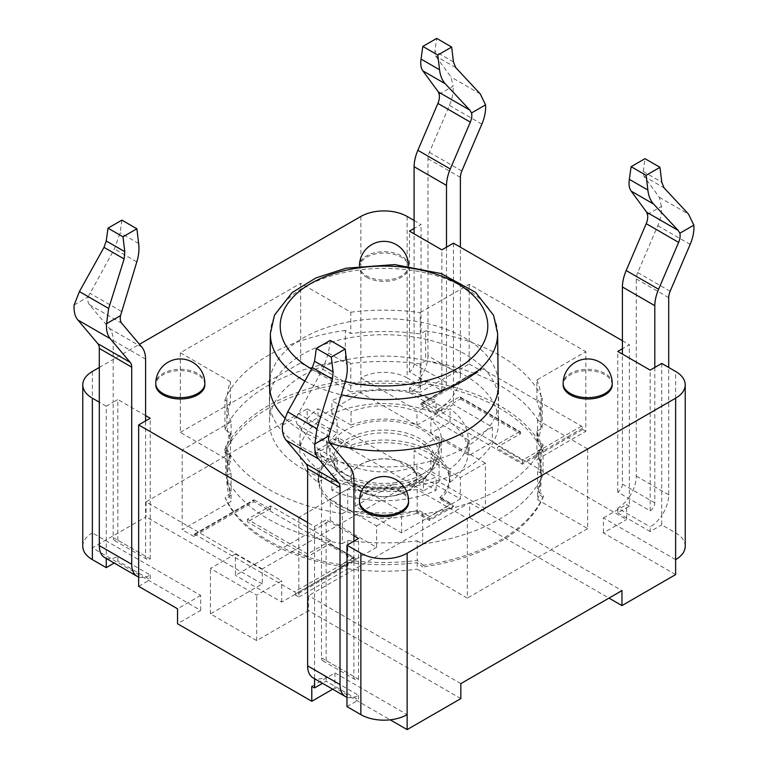 <?xml version="1.0" encoding="UTF-8"?>
<svg xmlns="http://www.w3.org/2000/svg" width="768" height="768" viewBox="0 0 768 768"><rect width="100%" height="100%" fill="white"/><g stroke="black" fill="none" stroke-linecap="round" stroke-linejoin="round"><path stroke-width="0.58" stroke-dasharray="3.84 2.88" d="M543.59 495.754L543.034 497.491A163.67 94.493 180 0 1 422.669 566.976L423.235 565.238A734.861 424.272 -120 0 0 417.206 560.448A157.123 90.71 180 0 1 347.77 560.054A735.158 424.445 120 0 0 341.818 564.806A164.342 94.886 180 0 1 267.792 540.192A164.342 94.886 180 0 1 225.158 497.453A735.158 424.445 -60 0 1 231.11 492.701A157.123 90.71 180 0 1 226.877 471.782A157.123 90.71 180 0 1 230.429 452.611A734.861 424.272 -120 0 0 224.41 450.442L224.966 452.832A163.67 94.493 180 0 1 345.331 383.347L344.765 380.957A734.861 424.272 60 0 1 350.794 383.117A157.123 90.71 180 0 1 420.23 383.52A735.158 424.445 -60 0 1 426.182 381.389L425.626 383.779A163.67 94.493 180 0 1 542.285 451.133L542.842 448.742A735.158 424.445 120 0 0 536.89 450.864A157.123 90.71 180 0 1 541.123 471.782A157.123 90.71 180 0 1 537.571 490.963A734.861 424.272 60 0 1 543.59 495.754A164.342 94.886 180 0 1 423.235 565.238M426.182 381.389A164.342 94.886 180 0 1 542.842 448.742M224.41 450.442A164.342 94.886 180 0 1 344.765 380.957M341.818 564.806L342.374 566.544A163.67 94.493 180 0 1 268.272 541.978A163.67 94.493 180 0 1 225.715 499.2L225.158 497.453M342.374 566.544A732.528 422.928 -60 0 1 347.77 562.243A157.123 90.71 0 0 0 417.206 562.637A732.23 422.755 60 0 1 422.669 566.976M543.034 497.491A732.23 422.755 -120 0 0 537.571 493.142A157.123 90.71 0 0 0 541.123 473.971A157.123 90.71 0 0 0 536.89 453.053A732.528 422.928 -60 0 1 542.285 451.133M425.626 383.779A732.528 422.928 120 0 0 420.23 385.699A157.123 90.71 0 0 0 350.794 385.306A732.23 422.755 -120 0 0 345.331 383.347M224.966 452.832A732.23 422.755 60 0 1 230.429 454.8A157.123 90.71 0 0 0 226.877 473.971A157.123 90.71 0 0 0 231.11 494.89A732.528 422.928 120 0 0 225.715 499.2M419.05 481.738A49.565 28.618 180 0 1 348.95 481.738A49.565 28.618 180 0 1 337.987 472.157A49.565 28.618 180 0 1 384 432.883A49.565 28.618 180 0 1 430.013 472.157A49.565 28.618 180 0 1 419.05 481.738M348.058 480.182A50.832 29.347 0 0 0 419.942 480.182A50.832 29.347 0 0 0 431.981 469.123A50.832 29.347 0 0 0 384 430.09A50.832 29.347 0 0 0 336.019 469.123A50.832 29.347 0 0 0 348.058 480.182M231.11 473.098L225.715 476.208L225.715 446.275L231.11 443.165A157.123 90.71 180 0 1 226.877 422.246A157.123 90.71 180 0 1 230.429 403.066L224.966 399.917L224.966 429.85L230.429 433.008A157.123 90.71 0 0 0 226.877 452.179A157.123 90.71 0 0 0 231.11 473.098L231.11 492.701M231.11 494.89L231.11 501.427L182.17 529.68L182.17 450.038L231.11 421.776L231.11 443.165M230.429 433.008L230.429 452.611M350.794 363.514L345.331 360.365L345.331 330.422L350.794 333.581A157.123 90.71 180 0 1 420.23 333.974L425.626 330.854L425.626 360.797L420.23 363.907A157.123 90.71 0 0 0 350.794 363.514L350.794 383.117M350.794 385.306L350.794 391.843L300.672 362.909L300.672 283.267L350.794 312.202L350.794 333.581M420.23 363.907L420.23 383.52M536.89 431.261L542.285 428.141L542.285 398.208L536.89 401.328A157.123 90.71 180 0 1 541.123 422.246A157.123 90.71 180 0 1 537.571 441.418L543.034 444.576L543.034 474.509L537.571 471.35A157.123 90.71 0 0 0 541.123 452.179A157.123 90.71 0 0 0 536.89 431.261L536.89 450.864M536.89 453.053L536.89 459.59L585.83 431.328L585.83 351.686L536.89 379.949L536.89 401.328M537.571 471.35L537.571 490.963M417.206 540.845L422.669 543.994L422.669 514.061L417.206 510.902A157.123 90.71 180 0 1 347.77 510.509L342.374 513.629L342.374 543.562L347.77 540.442A157.123 90.71 0 0 0 417.206 540.845L417.206 560.448M417.206 562.637L417.206 569.174L467.328 598.109L467.328 518.458L417.206 489.523L417.206 510.902M347.77 540.442L347.77 560.054M422.285 474.278A54.144 31.258 0 0 0 437.03 458.486A54.144 31.258 0 0 0 384 420.912A54.144 31.258 0 0 0 330.97 458.477A54.144 31.258 0 0 0 368.458 482.122A54.144 31.258 0 0 0 422.285 474.278M224.966 429.85A163.67 94.493 180 0 1 345.331 360.365M425.626 360.797A163.67 94.493 180 0 1 542.285 428.141M543.034 474.509A163.67 94.493 180 0 1 499.728 518.995A163.67 94.493 180 0 1 422.669 543.994M342.374 543.562A163.67 94.493 180 0 1 225.715 476.208M351.034 425.126A57.283 33.072 180 0 1 416.966 425.126L436.138 414.058A84.125 48.566 0 0 0 331.862 414.058L351.034 425.126L351.034 411.763L331.862 400.694A84.125 48.566 180 0 1 436.138 400.694L416.966 411.763A57.283 33.072 0 0 0 351.034 411.763M450.019 482.275A84.125 48.566 0 0 0 468.125 452.179A84.125 48.566 0 0 0 450.019 422.074L430.848 433.142A57.283 33.072 180 0 1 441.283 452.179A57.283 33.072 180 0 1 430.848 471.206L450.019 482.275L450.019 468.912L430.848 457.843A57.283 33.072 0 0 0 441.283 438.816A57.283 33.072 0 0 0 430.848 419.779L450.019 408.71A84.125 48.566 180 0 1 468.125 438.816A84.125 48.566 180 0 1 450.019 468.912M416.966 479.222A57.283 33.072 180 0 1 351.034 479.222L331.862 490.291A84.125 48.566 0 0 0 436.138 490.291L416.966 479.222L416.966 465.859L436.138 476.928A84.125 48.566 180 0 1 331.862 476.928L351.034 465.859A57.283 33.072 0 0 0 416.966 465.859M317.981 422.074A84.125 48.566 0 0 0 299.875 452.179A84.125 48.566 0 0 0 317.981 482.275L337.152 471.206A57.283 33.072 180 0 1 326.717 452.179A57.283 33.072 180 0 1 337.152 433.142L317.981 422.074L317.981 408.71L337.152 419.779A57.283 33.072 0 0 0 326.717 438.816A57.283 33.072 0 0 0 337.152 457.843L317.981 468.912A84.125 48.566 180 0 1 299.875 438.816A84.125 48.566 180 0 1 317.981 408.71M543.034 444.576A163.67 94.493 180 0 1 499.728 489.062A163.67 94.493 180 0 1 422.669 514.061M425.626 330.854A163.67 94.493 180 0 1 542.285 398.208M224.966 399.917A163.67 94.493 180 0 1 345.331 330.422M407.146 491.05A32.736 18.902 180 0 1 395.05 495.475A32.736 18.902 180 0 1 372.95 495.475A32.736 18.902 180 0 1 360.854 491.05A32.736 18.902 180 0 1 351.264 477.686A32.736 18.902 180 0 1 384 458.784A32.736 18.902 180 0 1 416.736 477.686A32.736 18.902 180 0 1 407.146 491.05M465.014 469.018A114.566 66.144 180 0 1 339.83 483.274A114.566 66.144 180 0 1 269.434 421.834A114.566 66.144 180 0 1 384 356.102A114.566 66.144 180 0 1 498.566 421.834A114.566 66.144 180 0 1 465.014 469.018M317.981 482.275L317.981 468.912M337.152 433.142L337.152 419.779M337.152 471.206L337.152 457.843M351.034 479.222L351.034 465.859M436.138 490.291L436.138 476.928M331.862 490.291L331.862 476.928M450.019 422.074L450.019 408.71M430.848 471.206L430.848 457.843M430.848 433.142L430.848 419.779M416.966 425.126L416.966 411.763M331.862 414.058L331.862 400.694M436.138 414.058L436.138 400.694M342.374 513.629A163.67 94.493 180 0 1 225.715 446.275M231.11 421.776A157.123 90.71 180 0 1 226.877 400.858A157.123 90.71 180 0 1 230.429 381.686L230.429 403.066M350.794 312.202A157.123 90.71 180 0 1 420.23 312.595L420.23 333.974M536.89 379.949A157.123 90.71 180 0 1 541.123 400.858A157.123 90.71 180 0 1 537.571 420.038L537.571 441.418M417.206 489.523A157.123 90.71 180 0 1 347.77 489.13L347.77 510.509M446.496 247.181L446.496 382.57A6.547 3.782 -60 0 1 441.869 390.586L409.459 371.875A6.547 3.782 120 0 0 414.086 363.859L414.086 233.818M441.869 390.586L441.869 249.859M654.806 367.45L654.806 502.838A6.547 3.782 -60 0 1 650.179 510.854L617.779 492.144A6.547 3.782 120 0 0 622.406 484.128L622.406 354.086M650.179 510.854L650.179 370.128M117.821 540.25L117.821 399.523L113.194 402.202L113.194 537.581A6.547 3.782 120 0 0 114.547 540.576A6.547 3.782 120 0 0 117.821 540.25L150.221 558.96A6.547 3.782 -60 0 1 146.947 559.286A6.547 3.782 -60 0 1 145.594 556.291L145.594 420.902M326.131 660.518L326.131 519.792L321.504 522.47L321.504 657.85A6.547 3.782 120 0 0 322.858 660.845A6.547 3.782 120 0 0 326.131 660.518L358.541 679.229A6.547 3.782 -60 0 1 355.267 679.555A6.547 3.782 -60 0 1 353.914 676.56L353.914 541.171M347.77 489.13L298.819 517.392L182.17 450.038M230.429 381.686L180.317 352.752L300.672 283.267M420.23 312.595L469.181 284.333L585.83 351.686M537.571 420.038L587.683 448.973L467.328 518.458M302.986 447.629A114.566 66.144 0 0 0 427.843 461.971A114.566 66.144 0 0 0 498.566 400.858A114.566 66.144 0 0 0 384 334.714A114.566 66.144 0 0 0 269.434 400.858A114.566 66.144 0 0 0 302.986 447.629M661.757 363.446L661.757 515.52A26.189 15.12 120 0 0 668.698 494.813L668.698 367.45M99.302 367.45L139.45 344.275M329.702 443.069A114.566 66.144 180 0 1 302.986 431.597A114.566 66.144 180 0 1 284.794 417.907M269.894 378.893A114.566 66.144 180 0 1 384 318.682A114.566 66.144 180 0 1 498.106 378.893M282.461 425.232L296.458 417.149A13.094 7.555 120 0 0 297.686 424.896L317.722 448.637A32.736 18.902 -60 0 1 321.504 460.685L321.504 522.47L314.563 526.474L307.622 522.47M314.563 526.474L314.563 678.547A26.189 15.12 -60 0 1 313.046 677.856M150.221 558.96L150.221 418.234M145.594 415.565L117.821 399.523M74.15 304.963L88.147 296.88A13.094 7.555 120 0 0 89.376 304.627L109.411 328.368A32.736 18.902 -60 0 1 113.194 340.416L113.194 402.202L106.243 406.205L106.243 558.278A26.189 15.12 -60 0 1 104.726 557.587M106.243 406.205L99.302 402.202M414.086 220.454L421.037 224.467L414.086 228.48M407.146 216.451L407.146 377.875L421.037 385.901L421.037 376.541A26.189 15.12 -60 0 1 409.459 387.907L441.869 406.618A26.189 15.12 120 0 0 453.437 395.251A26.189 15.12 120 0 0 460.378 374.544L427.978 355.843A26.189 15.12 120 0 1 421.037 376.541L421.037 224.467M409.459 371.875L409.459 231.149M622.406 340.723L629.347 344.736L622.406 348.749M647.453 214.512L661.45 206.429A32.736 18.902 120 0 1 657.763 225.686L637.728 272.563A13.094 7.555 -60 0 0 636.288 278.947L636.288 476.112A26.189 15.12 120 0 1 629.347 496.81L629.347 344.736M453.437 243.178L453.437 404.602L441.869 411.283L409.459 392.582L421.037 385.901M617.779 492.144L617.779 351.418M358.541 679.229L358.541 538.502M353.914 535.834L326.131 519.792M204.864 384.826A24.547 14.17 0 0 0 180.317 370.656A24.547 14.17 0 0 0 155.77 384.826M366.643 277.248A24.547 14.17 0 0 0 393.398 280.32A24.547 14.17 0 0 0 408.547 267.226A24.547 14.17 0 0 0 384 253.056A24.547 14.17 0 0 0 359.453 267.226A24.547 14.17 0 0 0 366.643 277.248M408.547 502.426A24.547 14.17 0 0 0 384 488.246A24.547 14.17 0 0 0 359.453 502.426M612.23 384.826A24.547 14.17 0 0 0 587.683 370.656A24.547 14.17 0 0 0 563.136 384.826M460.378 374.544L460.378 247.181M685.229 546.259A32.736 18.902 0 0 0 675.638 532.896L661.757 524.87L661.757 515.52A26.189 15.12 120 0 1 650.179 526.886L650.179 531.552L661.757 524.87M92.362 371.462L92.362 532.896A32.736 18.902 0 0 0 82.771 546.259M106.243 558.461L106.243 558.278A26.189 15.12 -60 0 0 117.821 556.291L117.821 560.957L114.192 563.05M407.146 377.875A32.736 18.902 0 0 0 360.854 377.875L360.854 392.851L307.152 423.85L423.35 490.934L423.35 475.968L262.253 568.973L262.253 583.939L210.403 613.872L256.694 640.598L308.544 610.666L308.544 595.699L469.642 502.694L469.642 517.661L485.376 508.57L485.376 463.133L460.378 477.571L414.086 450.845L439.085 436.406L485.376 463.133M262.253 568.973L146.054 501.888L307.152 408.883L307.152 423.85M146.054 501.888L146.054 516.854L92.362 547.862L200.688 610.397L177.533 623.76M200.688 610.397L200.688 595.43L92.362 532.896L92.362 547.862M360.854 216.451L360.854 377.875L469.181 440.419L492.326 427.056L453.437 404.602M460.378 397.651L460.378 398.995L438.394 411.686A1.632 0.941 120 0 0 437.232 413.693L437.232 409.68L459.226 396.989L519.408 431.731A1.632 0.941 -60 0 1 520.224 431.654A1.632 0.941 -60 0 1 520.56 432.403L460.378 397.651A1.632 0.941 120 0 0 460.042 396.902A1.632 0.941 120 0 0 459.226 396.989M438.394 411.686L422.928 402.758L420.614 404.093L437.232 413.693M480.797 369.35A1.632 0.941 60 0 1 481.133 368.602A1.632 0.941 60 0 1 481.958 368.688L581.482 426.144A1.632 0.941 60 0 1 582.643 428.15L582.643 429.485L522.461 464.227L420.614 405.437L420.614 404.093L480.797 369.35L480.797 370.685L420.614 405.437M522.461 464.227L522.461 462.893L582.643 428.15M460.378 398.995L520.56 433.738L498.576 446.429A1.632 0.941 -60 0 0 497.414 448.435L497.414 444.432L437.232 409.68M581.482 426.144L522.461 460.224L522.461 462.893L497.414 448.435M439.757 497.635L440.63 498.144L439.757 497.635M450.97 504.115L440.621 498.144L440.621 499.478L453.283 506.784L453.283 505.45L429.514 519.178L429.514 516.499L418.301 510.029A65.462 37.795 180 0 1 352.061 510.826A65.462 37.795 180 0 1 318.538 477.84A65.462 37.795 180 0 1 327.379 458.87L314.717 451.555L338.486 437.837L351.149 445.142A65.462 37.795 180 0 1 416.669 445.085A65.462 37.795 180 0 1 449.462 477.84A65.462 37.795 180 0 1 439.757 497.645L450.97 504.115L429.514 516.499M453.283 506.784L429.514 520.512L416.851 513.197L416.851 511.862L418.31 510.029M429.514 520.512L429.514 519.178L416.851 511.862M307.622 554.006L307.622 556.675L329.606 543.984A1.632 0.941 -60 0 1 330.422 543.898A1.632 0.941 -60 0 1 330.768 544.656L330.768 540.643L307.622 554.006L247.44 519.264L270.586 505.901L330.768 540.643M329.606 543.984L355.133 558.163L355.805 559.114L330.768 544.656M295.632 593.856A1.632 0.941 -120 0 0 294.47 591.85L194.947 534.384A1.632 0.941 -120 0 0 194.122 534.307A1.632 0.941 -120 0 0 193.786 535.056L193.786 536.39L253.968 501.648L355.805 560.448L355.805 559.114L295.632 593.856L295.632 595.19L355.805 560.448M253.968 501.648L253.968 499.757L253.968 500.314L193.786 535.056M254.208 499.901L270.25 509.155A1.632 0.941 120 0 1 270.586 509.904L270.586 505.901M270.25 509.155A1.632 0.941 120 0 0 269.424 509.242L247.44 521.933L247.44 519.264M520.56 433.738L520.56 432.403M360.854 491.203A32.736 18.902 180 0 1 351.264 477.84A32.736 18.902 180 0 1 384 458.938A32.736 18.902 180 0 1 416.736 477.84A32.736 18.902 180 0 1 396.528 495.293A32.736 18.902 180 0 1 360.854 491.203M307.622 556.675L247.44 521.933M519.408 431.731L497.414 444.432M416.851 513.197A65.462 37.795 180 0 1 351.331 513.264A65.462 37.795 180 0 1 318.538 480.509A65.462 37.795 180 0 1 327.379 461.539L327.379 458.87M327.379 461.539L314.717 454.234L314.717 451.555M314.717 454.234L338.486 440.506L338.486 437.837M338.486 440.506L351.149 447.811L351.149 445.142M351.149 447.811A65.462 37.795 180 0 1 416.669 447.754A65.462 37.795 180 0 1 449.462 480.509A65.462 37.795 180 0 1 440.621 499.478M193.786 536.39L182.17 529.68M298.819 517.392L298.819 597.034L295.632 595.19M88.147 296.88L114.403 248.928L120.134 232.79L121.901 220.138M439.133 94.243L453.13 86.16L451.018 77.03L435.562 55.93L434.899 51.197L436.694 38.4M661.45 206.429L659.338 197.299L643.872 176.198L643.21 171.466L645.005 158.669M296.458 417.149L322.714 369.197L328.445 353.059L330.221 340.406M427.978 355.843L427.978 158.678A13.094 7.555 -60 0 1 429.408 152.294L449.443 105.418A32.736 18.902 120 0 0 453.13 86.16M643.21 171.466L661.776 182.189M643.872 176.198L663.994 187.805M328.445 353.059L346.963 363.754M460.378 177.389L427.978 158.678M461.818 171.005L429.408 152.294M455.674 67.536L435.562 55.93M453.456 61.92L434.899 51.197M441.869 406.618L441.869 411.283M409.459 387.907L409.459 392.582M636.288 278.947L668.698 297.658M637.728 272.563L670.128 291.274M617.779 508.176L617.779 512.851L629.347 506.17L629.347 496.81A26.189 15.12 -60 0 1 617.779 508.176L650.179 526.886M617.779 512.851L650.179 531.552M138.653 243.485L120.134 232.79M145.594 359.126L113.194 340.416M138.653 576.989A26.189 15.12 120 0 0 150.221 575.002L117.821 556.291M150.221 575.002L150.221 579.667L117.821 560.957M138.653 586.349L150.221 579.667M321.504 460.685L353.914 479.395M346.963 697.258A26.189 15.12 120 0 0 358.541 695.27L326.131 676.56A26.189 15.12 -60 0 1 314.563 678.547L314.563 678.73M358.541 695.27L358.541 699.936L326.131 681.226L322.502 683.318M346.963 706.618L358.541 699.936M326.131 676.56L326.131 681.226M311.789 686.304L334.934 672.941L407.146 714.634M629.347 506.17L626.573 504.566L626.573 519.533L492.326 442.022L469.181 455.386L360.854 392.851M492.326 427.056L492.326 442.022M235.402 554.006L281.693 580.733L256.694 595.162L210.403 568.435L235.402 554.006L235.402 575.386L330.298 520.598L376.589 547.325L376.589 525.946L330.298 499.219L355.296 484.781L401.587 511.507L376.589 525.946M376.589 547.325L281.693 602.112L235.402 575.386M281.693 602.112L281.693 580.733M460.378 498.95L401.587 532.896L355.296 506.17L414.086 472.224L460.378 498.95L460.378 477.571M414.086 472.224L414.086 450.845M330.298 520.598L330.298 499.219M355.296 506.17L355.296 484.781M401.587 532.896L401.587 511.507M256.694 640.598L256.694 595.162M485.376 508.57L439.085 481.843L439.085 436.406M210.403 613.872L210.403 568.435M439.085 481.843L423.35 490.934M262.253 583.939L146.054 516.854M675.638 574.589L603.427 532.896L626.573 519.533M469.642 517.661L608.976 598.109M307.152 408.883L423.35 475.968M469.642 502.694L621.946 590.621M460.848 683.626L308.544 595.699M200.688 595.43L177.533 608.794M332.688 689.203L334.934 687.907L390.211 719.827M334.934 672.941L334.934 687.907M460.848 698.602L308.544 610.666M675.638 559.622L603.427 517.93L603.427 532.896M603.427 517.93L626.573 504.566M469.181 440.419L469.181 455.386M230.429 454.8L230.429 461.338A157.123 90.71 0 0 0 226.877 480.509A157.123 90.71 0 0 0 231.11 501.427M180.317 352.752L180.317 432.403L230.429 461.338M420.23 385.699L420.23 392.237A157.123 90.71 0 0 0 350.794 391.843M469.181 284.333L469.181 363.984L420.23 392.237M537.571 493.142L537.571 499.68A157.123 90.71 0 0 0 541.123 480.509A157.123 90.71 0 0 0 536.89 459.59M587.683 448.973L587.683 528.614L537.571 499.68M347.77 562.243L347.77 568.781A157.123 90.71 0 0 0 417.206 569.174M298.819 597.034L347.77 568.781M180.317 432.403L300.672 362.909M582.643 429.485L585.83 431.328M469.181 363.984L480.797 370.685M587.683 528.614L467.328 598.109M497.626 333.571A113.626 65.597 0 0 0 384 268.378A113.626 65.597 0 0 0 270.374 333.571M304.858 381.043A113.626 65.597 0 0 0 341.203 394.742M345.293 381.638A103.805 59.933 180 0 1 311.578 368.957M675.638 532.896L675.638 371.462M204.864 383.491A24.547 14.17 0 0 0 197.674 373.469A24.547 14.17 0 0 0 170.918 370.397A24.547 14.17 0 0 0 155.77 383.491M359.453 267.226L359.453 265.901A24.547 14.17 0 0 0 366.643 275.914A24.547 14.17 0 0 0 393.389 278.986A24.547 14.17 0 0 0 408.547 265.901L408.547 267.226M408.547 265.891A24.547 14.17 0 0 0 401.357 255.869A24.547 14.17 0 0 0 374.602 252.797A24.547 14.17 0 0 0 359.453 265.891M612.23 383.491A24.547 14.17 0 0 0 605.04 373.469A24.547 14.17 0 0 0 578.294 370.397A24.547 14.17 0 0 0 563.136 383.491M408.547 501.082A24.547 14.17 0 0 0 401.357 491.059A24.547 14.17 0 0 0 374.602 487.987A24.547 14.17 0 0 0 359.453 501.082M422.928 402.758L481.958 368.688M522.461 460.224L498.576 446.429M353.491 557.77L294.47 591.85M270.586 509.904L269.424 509.242M194.947 534.384L253.968 500.314M659.338 197.299L688.589 214.195M481.853 124.128L449.443 105.418M480.278 93.926L451.018 77.03M446.496 382.57L414.086 363.859M636.288 476.112L668.698 494.813M657.763 225.686L690.163 244.397M622.406 484.128L654.806 502.838M136.819 261.878L114.403 248.928M121.363 311.376L89.798 293.155M121.776 323.338L89.376 304.627M141.811 347.078L109.411 328.368M145.594 556.291L113.194 537.581M322.714 369.197L345.139 382.147M298.118 413.424L329.674 431.645M297.686 424.896L330.096 443.606M317.722 448.637L350.131 467.347M321.504 657.85L353.914 676.56M226.877 452.179L226.877 471.782M541.123 452.179L541.123 471.782M431.981 469.123L437.03 458.486M336.019 469.123L330.97 458.486M395.51 495.379L411.552 489.168C418.32 485.424 424.474 479.75 430.013 472.157M337.987 472.157C348.95 485.818 360.451 493.565 372.49 495.379M269.779 389.942L269.434 421.834M498.221 389.942L498.566 421.834M299.875 452.179L299.875 438.816M326.717 452.179L326.717 438.816M468.125 452.179L468.125 438.816M441.283 452.179L441.283 438.816M226.877 400.858L226.877 422.246M541.123 400.858L541.123 422.246M498.566 400.858L498.566 384.826M269.434 400.858L269.434 384.826M421.536 403.018L481.133 368.602M440.429 497.472L452.371 504.365M330.422 543.898L354.893 558.029M194.122 534.307L253.728 499.901M460.042 396.902L520.224 431.654M318.538 480.509L318.538 477.84M449.462 480.509L449.462 477.84M114.547 540.576L146.947 559.286M322.858 660.845L355.267 679.555M226.877 473.971L226.877 480.509M541.123 473.971L541.123 480.509"/><path stroke-width="1.15" d="M460.378 247.181L460.378 177.389A13.094 7.555 -60 0 1 461.818 171.005L481.853 124.128A32.736 18.902 120 0 0 485.539 104.87L471.542 112.954L469.882 110.16L445.286 83.789C442.128 80.333 440.218 75.658 439.555 69.763L437.779 55.066L451.67 47.05L436.694 38.4L422.803 46.416L421.037 59.069C420.288 64.147 420.893 68.074 422.861 70.838L438.326 91.939L439.133 94.243A13.094 7.555 -60 0 1 437.904 103.402L417.869 150.278A32.736 18.902 120 0 0 414.086 166.694L414.086 228.48L409.459 231.149L441.869 249.859L453.437 243.178L622.406 340.723M668.698 367.45L668.698 297.658A13.094 7.555 -60 0 1 670.128 291.274L690.163 244.397A32.736 18.902 120 0 0 693.85 225.139L679.853 233.222L678.202 230.429L653.597 204.058C650.448 200.602 648.538 195.926 647.866 190.032L646.099 175.334L659.981 167.318L645.005 158.669L631.114 166.685L629.347 179.338C628.598 184.416 629.213 188.342 631.181 191.107L646.637 212.208L647.453 214.512A13.094 7.555 -60 0 1 646.224 223.67L626.189 270.547A32.736 18.902 120 0 0 622.406 286.963L622.406 348.749L617.779 351.418L650.179 370.128L661.757 363.446L675.638 371.462A32.736 18.902 180 0 1 685.229 384.826A32.736 18.902 180 0 1 675.638 398.189L407.146 553.2A32.736 18.902 180 0 1 360.854 553.2L346.963 545.184L358.541 538.502L353.914 535.834M139.45 344.275L360.854 216.451A32.736 18.902 180 0 1 407.146 216.451L414.086 220.454M99.302 402.202L92.362 398.189A32.736 18.902 180 0 1 82.771 384.826A32.736 18.902 180 0 1 92.362 371.462L99.302 367.45M284.794 417.907A114.566 66.144 180 0 1 269.434 384.826A114.566 66.144 180 0 1 269.894 378.893M498.106 378.893A114.566 66.144 180 0 1 498.566 384.826A114.566 66.144 180 0 1 329.702 443.069M307.622 522.47L138.653 424.915L150.221 418.234L145.594 415.565M137.136 576.298A26.189 15.12 -60 0 1 131.712 564.307L99.302 545.597A26.189 15.12 -60 0 0 104.726 557.587L137.136 576.298A26.189 15.12 -60 0 0 138.653 576.989L138.653 424.915M414.086 228.48L414.086 233.818M622.406 348.749L622.406 354.086M345.197 349.056L346.963 363.754C347.712 369.6 347.107 375.734 345.139 382.147L328.867 435.859L314.87 443.942L316.982 428.746L332.438 379.229L333.101 371.942L331.306 357.072L345.197 349.056L330.221 340.406L316.33 348.422L314.544 361.229L312.326 367.613L287.722 411.85L282.461 425.232A32.736 18.902 -60 0 0 286.147 440.237L306.182 463.978A13.094 7.555 120 0 1 307.622 468.701L307.622 665.866A26.189 15.12 -60 0 0 313.046 677.856L345.446 696.566A26.189 15.12 -60 0 0 346.963 697.258L346.963 545.184M155.77 383.491L155.77 384.826A24.547 14.17 0 0 0 162.96 394.848A24.547 14.17 0 0 0 189.706 397.92A24.547 14.17 0 0 0 204.864 384.826L204.864 383.491A24.547 24.547 0 0 0 192.586 362.227A24.547 24.547 0 0 0 155.77 383.491A24.547 14.17 0 0 0 162.96 393.514A24.547 14.17 0 0 0 189.706 396.586A24.547 14.17 0 0 0 204.864 383.491M359.453 501.082L359.453 502.426A24.547 14.17 0 0 0 366.643 512.448A24.547 14.17 0 0 0 393.398 515.52A24.547 14.17 0 0 0 408.547 502.426L408.547 501.082A24.547 24.547 0 0 0 396.278 479.827A24.547 24.547 0 0 0 359.453 501.082A24.547 14.17 0 0 0 366.643 511.104A24.547 14.17 0 0 0 393.398 514.186A24.547 14.17 0 0 0 408.547 501.082M563.136 383.491L563.136 384.826A24.547 14.17 0 0 0 570.326 394.848A24.547 14.17 0 0 0 597.082 397.92A24.547 14.17 0 0 0 612.23 384.826L612.23 383.491A24.547 24.547 0 0 0 599.962 362.227A24.547 24.547 0 0 0 563.136 383.491A24.547 14.17 0 0 0 570.326 393.514A24.547 14.17 0 0 0 597.082 396.586A24.547 14.17 0 0 0 612.23 383.491M471.542 112.954A13.094 7.555 -60 0 1 470.314 122.112L450.278 168.989A32.736 18.902 120 0 0 446.496 185.405L446.496 247.181M679.853 233.222A13.094 7.555 -60 0 1 678.624 242.381L658.589 289.258A32.736 18.902 120 0 0 654.806 305.674L654.806 367.45M346.963 697.258L346.963 706.618L360.854 714.634A32.736 18.902 0 0 0 407.146 714.634L407.146 729.6L460.848 698.602L460.848 683.626L621.946 590.621L621.946 605.587L675.638 574.589L675.638 559.622A32.736 18.902 0 0 0 685.229 546.259L685.229 384.826M82.771 384.826L82.771 546.259A32.736 18.902 0 0 0 92.362 559.622L106.243 567.638L106.243 558.461M136.886 228.787L121.901 220.138L108.019 228.154L106.224 240.96L104.006 247.344L79.411 291.581L74.15 304.963A32.736 18.902 -60 0 0 77.837 319.968L97.872 343.709L130.272 362.419L110.237 338.678A32.736 18.902 -60 0 1 106.55 323.674L108.662 308.477L124.128 258.96L124.79 251.674L122.995 236.803L136.886 228.787L138.653 243.485C139.402 249.331 138.787 255.466 136.819 261.878L120.547 315.59L106.55 323.674M451.67 47.05L453.456 61.92L455.674 67.536L480.278 93.926L485.539 104.87M659.981 167.318L661.776 182.189L663.994 187.805L688.589 214.195L693.85 225.139M439.555 69.763L421.037 59.069M437.779 55.066L422.803 46.416M122.995 236.803L108.019 228.154M124.79 251.674L106.224 240.96M124.128 258.96L104.006 247.344M120.547 315.59A13.094 7.555 120 0 0 121.776 323.338L141.811 347.078A32.736 18.902 -60 0 1 145.594 359.126L145.594 420.902M131.712 564.307L131.712 367.142A13.094 7.555 120 0 0 130.272 362.419M631.114 166.685L646.099 175.334M316.33 348.422L331.306 357.072M314.544 361.229L333.101 371.942M312.326 367.613L332.438 379.229M328.867 435.859A13.094 7.555 120 0 0 330.096 443.606L350.131 467.347A32.736 18.902 -60 0 1 353.914 479.395L353.914 541.171M345.446 696.566A26.189 15.12 -60 0 1 340.022 684.576L340.022 487.411A13.094 7.555 120 0 0 338.592 482.688L318.557 458.947A32.736 18.902 -60 0 1 314.87 443.942M446.496 185.405L414.086 166.694M629.347 179.338L647.866 190.032M622.406 286.963L654.806 305.674M99.302 545.597L99.302 348.432A13.094 7.555 120 0 0 97.872 343.709M131.712 367.142L99.302 348.432M138.653 576.989L138.653 586.349L177.533 608.794L177.533 623.76L311.789 701.27L332.688 689.203M114.192 563.05L106.243 567.638M307.622 468.701L340.022 487.411M306.182 463.978L338.592 482.688M322.502 683.318L314.563 687.907L314.563 678.73M311.789 701.27L311.789 686.304L314.563 687.907M608.976 598.109L621.946 605.587M390.211 719.827L407.146 729.6M341.203 394.742A113.626 65.597 0 0 0 464.342 380.362A113.626 65.597 0 0 0 497.626 333.571L493.555 315.245L475.517 292.291L441.197 273.581L394.742 264.595L346.176 268.186L315.926 277.93L292.224 292.502L274.512 315.082L270.374 333.571A113.626 65.597 0 0 0 304.858 381.043M311.578 368.957A103.805 59.933 180 0 1 309.955 284.026A103.805 59.933 180 0 1 457.075 283.459A103.805 59.933 180 0 1 457.402 368.4A103.805 59.933 180 0 1 345.293 381.638M360.854 553.2L360.854 714.634M407.146 714.634L407.146 553.2M675.638 398.189L675.638 559.622M92.362 559.622L92.362 398.189M408.547 265.891L408.547 265.901A24.547 14.17 0 0 0 408.547 265.891A24.547 24.547 0 0 0 396.278 244.637A24.547 24.547 0 0 0 359.453 265.891A24.547 14.17 0 0 0 359.453 265.901L359.453 265.891M445.286 83.789L422.861 70.838M469.882 110.16L438.326 91.939M470.314 122.112L437.904 103.402M108.662 308.477L79.411 291.581M110.237 338.678L77.837 319.968M287.722 411.85L316.982 428.746M450.278 168.989L417.869 150.278M631.181 191.107L653.597 204.058M646.637 212.208L678.202 230.429M646.224 223.67L678.624 242.381M626.189 270.547L658.589 289.258M307.622 665.866L340.022 684.576M286.147 440.237L318.557 458.947M270.374 333.571L269.779 389.942M497.626 333.571L498.221 389.942"/></g></svg>
